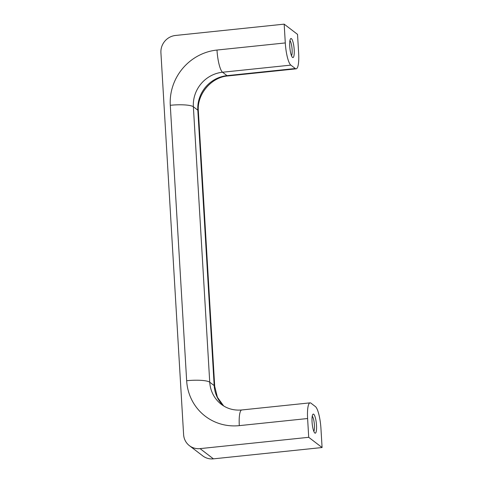<?xml version="1.0" encoding="UTF-8"?>
<svg xmlns="http://www.w3.org/2000/svg" width="483" height="483" viewBox="0 0 483 483"><rect width="100%" height="100%" fill="white"/><g stroke="black" fill="none" stroke-linecap="round" stroke-linejoin="round"><path stroke-width="0.72" d="M284.173 24.15L297.534 34.378L298.651 53.16A19.187 4.16 -95.9 0 1 296.182 68.828A19.187 4.16 -95.9 0 1 295.312 68.526L290.857 65.12A19.187 4.16 -95.9 0 1 285.29 42.933L284.173 24.15L175.51 35.464A15.987 15.287 -52.6 0 0 160.917 52.732L183.606 434.591A15.987 15.287 127.4 0 0 189.408 445.67L202.775 455.898A15.987 15.287 127.4 0 0 213.42 458.85L322.083 447.536L320.966 428.753A19.187 4.16 -95.9 0 0 315.393 406.565L310.943 403.154A19.187 4.16 -95.9 0 0 310.068 402.852L241.772 409.964C234.026 410.653 227.221 408.781 221.347 404.362A31.975 30.58 127.4 0 1 209.737 382.204L214.186 385.609A19.187 3.761 -3.4 0 1 214.712 386.412L198.35 110.975A19.187 3.761 176.6 0 0 197.825 110.172L214.186 385.609A31.975 30.58 127.4 0 0 223.623 405.931M310.068 402.852A19.187 4.16 -95.9 0 0 307.605 418.526L308.715 437.308L200.059 448.622A15.987 15.287 127.4 0 1 189.408 445.67M292.529 57.435A9.594 2.083 -95.9 0 1 292.481 57.392A9.594 2.083 -95.9 0 1 289.903 48.258A9.594 2.083 -95.9 0 1 290.543 38.791A9.594 2.083 -95.9 0 1 291.412 38.652A9.594 2.083 -95.9 0 1 294.195 49.749A9.594 2.083 -95.9 0 1 292.529 57.435M291.503 55.75A7.861 1.703 84.1 0 0 291.986 48.04A7.861 1.703 84.1 0 0 289.921 40.602M308.715 437.308L322.083 447.536M314.844 433.028A9.594 2.083 -95.9 0 1 314.795 432.991A9.594 2.083 -95.9 0 1 312.211 423.857A9.594 2.083 -95.9 0 1 312.857 414.384A9.594 2.083 -95.9 0 1 313.727 414.251A9.594 2.083 -95.9 0 1 316.51 425.342A9.594 2.083 -95.9 0 1 314.844 433.028M313.811 431.343A7.861 1.703 84.1 0 0 314.3 423.639A7.861 1.703 84.1 0 0 312.235 416.195M296.182 68.828L227.885 75.946A19.187 4.16 -95.9 0 1 227.01 75.644L222.554 72.233A31.975 30.58 -52.6 0 0 193.369 106.767A19.187 3.761 176.6 0 0 170.288 105.294L186.655 380.731A51.162 48.922 -52.6 0 0 239.302 425.638A19.187 4.16 -95.9 0 1 241.772 409.964M170.288 105.294A51.162 48.922 127.4 0 1 216.988 50.045L285.29 42.933M307.605 418.526L239.302 425.638M186.655 380.731A19.187 3.761 -3.4 0 1 209.737 382.204L193.369 106.767L197.825 110.172A31.975 30.58 -52.6 0 1 227.01 75.644L295.312 68.526M290.857 65.12L222.554 72.233A19.187 4.16 -95.9 0 1 216.988 50.045M200.059 448.622L213.42 458.85M227.885 75.946C211.421 77.069 196.786 94.324 198.35 110.975M214.712 386.412L217.398 397.225L223.659 405.949"/></g></svg>

